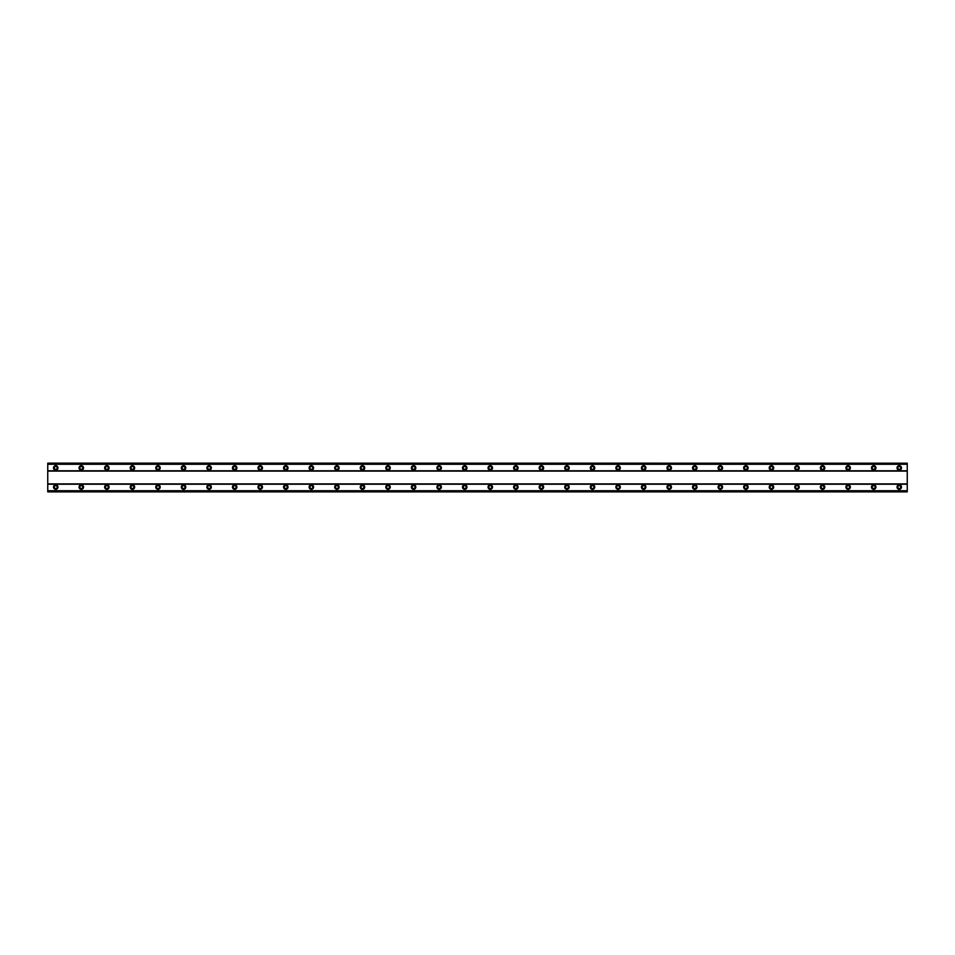 <?xml version="1.0" encoding="UTF-8"?>
<svg xmlns="http://www.w3.org/2000/svg" width="955" height="955" viewBox="0 0 955 955"><rect width="100%" height="100%" fill="white"/><g stroke="black" fill="none" stroke-linecap="round" stroke-linejoin="round"><path stroke-width="1.43" d="M55.736 484.854A2.232 2.232 0 0 0 53.504 487.086A2.232 2.232 0 0 0 55.736 489.318A2.232 2.232 0 0 0 57.98 487.086A2.232 2.232 0 0 0 55.736 484.854M899.264 484.854A2.232 2.232 0 0 0 897.02 487.086A2.232 2.232 0 0 0 899.264 489.318A2.232 2.232 0 0 0 901.496 487.086A2.232 2.232 0 0 0 899.264 484.854M873.706 484.854A2.232 2.232 0 0 0 871.461 487.086A2.232 2.232 0 0 0 873.706 489.318A2.232 2.232 0 0 0 875.938 487.086A2.232 2.232 0 0 0 873.706 484.854M848.136 484.854A2.232 2.232 0 0 0 845.903 487.086A2.232 2.232 0 0 0 848.136 489.318A2.232 2.232 0 0 0 850.38 487.086A2.232 2.232 0 0 0 848.136 484.854M822.577 484.854A2.232 2.232 0 0 0 820.345 487.086A2.232 2.232 0 0 0 822.577 489.318A2.232 2.232 0 0 0 824.81 487.086A2.232 2.232 0 0 0 822.577 484.854M797.019 484.854A2.232 2.232 0 0 0 794.775 487.086A2.232 2.232 0 0 0 797.019 489.318A2.232 2.232 0 0 0 799.251 487.086A2.232 2.232 0 0 0 797.019 484.854M771.461 484.854A2.232 2.232 0 0 0 769.217 487.086A2.232 2.232 0 0 0 771.461 489.318A2.232 2.232 0 0 0 773.693 487.086A2.232 2.232 0 0 0 771.461 484.854M745.891 484.854A2.232 2.232 0 0 0 743.659 487.086A2.232 2.232 0 0 0 745.891 489.318A2.232 2.232 0 0 0 748.135 487.086A2.232 2.232 0 0 0 745.891 484.854M720.333 484.854A2.232 2.232 0 0 0 718.1 487.086A2.232 2.232 0 0 0 720.333 489.318A2.232 2.232 0 0 0 722.565 487.086A2.232 2.232 0 0 0 720.333 484.854M694.774 484.854A2.232 2.232 0 0 0 692.53 487.086A2.232 2.232 0 0 0 694.774 489.318A2.232 2.232 0 0 0 697.007 487.086A2.232 2.232 0 0 0 694.774 484.854M669.204 484.854A2.232 2.232 0 0 0 666.972 487.086A2.232 2.232 0 0 0 669.204 489.318A2.232 2.232 0 0 0 671.449 487.086A2.232 2.232 0 0 0 669.204 484.854M643.646 484.854A2.232 2.232 0 0 0 641.414 487.086A2.232 2.232 0 0 0 643.646 489.318A2.232 2.232 0 0 0 645.89 487.086A2.232 2.232 0 0 0 643.646 484.854M618.088 484.854A2.232 2.232 0 0 0 615.856 487.086A2.232 2.232 0 0 0 618.088 489.318A2.232 2.232 0 0 0 620.32 487.086A2.232 2.232 0 0 0 618.088 484.854M592.53 484.854A2.232 2.232 0 0 0 590.286 487.086A2.232 2.232 0 0 0 592.53 489.318A2.232 2.232 0 0 0 594.762 487.086A2.232 2.232 0 0 0 592.53 484.854M566.96 484.854A2.232 2.232 0 0 0 564.727 487.086A2.232 2.232 0 0 0 566.96 489.318A2.232 2.232 0 0 0 569.204 487.086A2.232 2.232 0 0 0 566.96 484.854M541.401 484.854A2.232 2.232 0 0 0 539.169 487.086A2.232 2.232 0 0 0 541.401 489.318A2.232 2.232 0 0 0 543.646 487.086A2.232 2.232 0 0 0 541.401 484.854M515.843 484.854A2.232 2.232 0 0 0 513.611 487.086A2.232 2.232 0 0 0 515.843 489.318A2.232 2.232 0 0 0 518.076 487.086A2.232 2.232 0 0 0 515.843 484.854M490.285 484.854A2.232 2.232 0 0 0 488.041 487.086A2.232 2.232 0 0 0 490.285 489.318A2.232 2.232 0 0 0 492.517 487.086A2.232 2.232 0 0 0 490.285 484.854M464.715 484.854A2.232 2.232 0 0 0 462.483 487.086A2.232 2.232 0 0 0 464.715 489.318A2.232 2.232 0 0 0 466.959 487.086A2.232 2.232 0 0 0 464.715 484.854M439.157 484.854A2.232 2.232 0 0 0 436.924 487.086A2.232 2.232 0 0 0 439.157 489.318A2.232 2.232 0 0 0 441.389 487.086A2.232 2.232 0 0 0 439.157 484.854M413.599 484.854A2.232 2.232 0 0 0 411.354 487.086A2.232 2.232 0 0 0 413.599 489.318A2.232 2.232 0 0 0 415.831 487.086A2.232 2.232 0 0 0 413.599 484.854M388.04 484.854A2.232 2.232 0 0 0 385.796 487.086A2.232 2.232 0 0 0 388.04 489.318A2.232 2.232 0 0 0 390.273 487.086A2.232 2.232 0 0 0 388.04 484.854M362.47 484.854A2.232 2.232 0 0 0 360.238 487.086A2.232 2.232 0 0 0 362.47 489.318A2.232 2.232 0 0 0 364.714 487.086A2.232 2.232 0 0 0 362.47 484.854M336.912 484.854A2.232 2.232 0 0 0 334.68 487.086A2.232 2.232 0 0 0 336.912 489.318A2.232 2.232 0 0 0 339.144 487.086A2.232 2.232 0 0 0 336.912 484.854M311.354 484.854A2.232 2.232 0 0 0 309.11 487.086A2.232 2.232 0 0 0 311.354 489.318A2.232 2.232 0 0 0 313.586 487.086A2.232 2.232 0 0 0 311.354 484.854M285.796 484.854A2.232 2.232 0 0 0 283.551 487.086A2.232 2.232 0 0 0 285.796 489.318A2.232 2.232 0 0 0 288.028 487.086A2.232 2.232 0 0 0 285.796 484.854M260.226 484.854A2.232 2.232 0 0 0 257.993 487.086A2.232 2.232 0 0 0 260.226 489.318A2.232 2.232 0 0 0 262.47 487.086A2.232 2.232 0 0 0 260.226 484.854M234.667 484.854A2.232 2.232 0 0 0 232.435 487.086A2.232 2.232 0 0 0 234.667 489.318A2.232 2.232 0 0 0 236.9 487.086A2.232 2.232 0 0 0 234.667 484.854M209.109 484.854A2.232 2.232 0 0 0 206.865 487.086A2.232 2.232 0 0 0 209.109 489.318A2.232 2.232 0 0 0 211.341 487.086A2.232 2.232 0 0 0 209.109 484.854M183.539 484.854A2.232 2.232 0 0 0 181.307 487.086A2.232 2.232 0 0 0 183.539 489.318A2.232 2.232 0 0 0 185.783 487.086A2.232 2.232 0 0 0 183.539 484.854M157.981 484.854A2.232 2.232 0 0 0 155.749 487.086A2.232 2.232 0 0 0 157.981 489.318A2.232 2.232 0 0 0 160.225 487.086A2.232 2.232 0 0 0 157.981 484.854M132.423 484.854A2.232 2.232 0 0 0 130.19 487.086A2.232 2.232 0 0 0 132.423 489.318A2.232 2.232 0 0 0 134.655 487.086A2.232 2.232 0 0 0 132.423 484.854M106.865 484.854A2.232 2.232 0 0 0 104.62 487.086A2.232 2.232 0 0 0 106.865 489.318A2.232 2.232 0 0 0 109.097 487.086A2.232 2.232 0 0 0 106.865 484.854M81.294 484.854A2.232 2.232 0 0 0 79.062 487.086A2.232 2.232 0 0 0 81.294 489.318A2.232 2.232 0 0 0 83.539 487.086A2.232 2.232 0 0 0 81.294 484.854M55.736 465.682A2.232 2.232 0 0 0 53.504 467.914A2.232 2.232 0 0 0 55.736 470.147A2.232 2.232 0 0 0 57.98 467.914A2.232 2.232 0 0 0 55.736 465.682M899.264 465.682A2.232 2.232 0 0 0 897.02 467.914A2.232 2.232 0 0 0 899.264 470.147A2.232 2.232 0 0 0 901.496 467.914A2.232 2.232 0 0 0 899.264 465.682M873.706 465.682A2.232 2.232 0 0 0 871.461 467.914A2.232 2.232 0 0 0 873.706 470.147A2.232 2.232 0 0 0 875.938 467.914A2.232 2.232 0 0 0 873.706 465.682M848.136 465.682A2.232 2.232 0 0 0 845.903 467.914A2.232 2.232 0 0 0 848.136 470.147A2.232 2.232 0 0 0 850.38 467.914A2.232 2.232 0 0 0 848.136 465.682M822.577 465.682A2.232 2.232 0 0 0 820.345 467.914A2.232 2.232 0 0 0 822.577 470.147A2.232 2.232 0 0 0 824.81 467.914A2.232 2.232 0 0 0 822.577 465.682M797.019 465.682A2.232 2.232 0 0 0 794.775 467.914A2.232 2.232 0 0 0 797.019 470.147A2.232 2.232 0 0 0 799.251 467.914A2.232 2.232 0 0 0 797.019 465.682M771.461 465.682A2.232 2.232 0 0 0 769.217 467.914A2.232 2.232 0 0 0 771.461 470.147A2.232 2.232 0 0 0 773.693 467.914A2.232 2.232 0 0 0 771.461 465.682M745.891 465.682A2.232 2.232 0 0 0 743.659 467.914A2.232 2.232 0 0 0 745.891 470.147A2.232 2.232 0 0 0 748.135 467.914A2.232 2.232 0 0 0 745.891 465.682M720.333 465.682A2.232 2.232 0 0 0 718.1 467.914A2.232 2.232 0 0 0 720.333 470.147A2.232 2.232 0 0 0 722.565 467.914A2.232 2.232 0 0 0 720.333 465.682M694.774 465.682A2.232 2.232 0 0 0 692.53 467.914A2.232 2.232 0 0 0 694.774 470.147A2.232 2.232 0 0 0 697.007 467.914A2.232 2.232 0 0 0 694.774 465.682M669.204 465.682A2.232 2.232 0 0 0 666.972 467.914A2.232 2.232 0 0 0 669.204 470.147A2.232 2.232 0 0 0 671.449 467.914A2.232 2.232 0 0 0 669.204 465.682M643.646 465.682A2.232 2.232 0 0 0 641.414 467.914A2.232 2.232 0 0 0 643.646 470.147A2.232 2.232 0 0 0 645.89 467.914A2.232 2.232 0 0 0 643.646 465.682M618.088 465.682A2.232 2.232 0 0 0 615.856 467.914A2.232 2.232 0 0 0 618.088 470.147A2.232 2.232 0 0 0 620.32 467.914A2.232 2.232 0 0 0 618.088 465.682M592.53 465.682A2.232 2.232 0 0 0 590.286 467.914A2.232 2.232 0 0 0 592.53 470.147A2.232 2.232 0 0 0 594.762 467.914A2.232 2.232 0 0 0 592.53 465.682M566.96 465.682A2.232 2.232 0 0 0 564.727 467.914A2.232 2.232 0 0 0 566.96 470.147A2.232 2.232 0 0 0 569.204 467.914A2.232 2.232 0 0 0 566.96 465.682M541.401 465.682A2.232 2.232 0 0 0 539.169 467.914A2.232 2.232 0 0 0 541.401 470.147A2.232 2.232 0 0 0 543.646 467.914A2.232 2.232 0 0 0 541.401 465.682M515.843 465.682A2.232 2.232 0 0 0 513.611 467.914A2.232 2.232 0 0 0 515.843 470.147A2.232 2.232 0 0 0 518.076 467.914A2.232 2.232 0 0 0 515.843 465.682M490.285 465.682A2.232 2.232 0 0 0 488.041 467.914A2.232 2.232 0 0 0 490.285 470.147A2.232 2.232 0 0 0 492.517 467.914A2.232 2.232 0 0 0 490.285 465.682M464.715 465.682A2.232 2.232 0 0 0 462.483 467.914A2.232 2.232 0 0 0 464.715 470.147A2.232 2.232 0 0 0 466.959 467.914A2.232 2.232 0 0 0 464.715 465.682M439.157 465.682A2.232 2.232 0 0 0 436.924 467.914A2.232 2.232 0 0 0 439.157 470.147A2.232 2.232 0 0 0 441.389 467.914A2.232 2.232 0 0 0 439.157 465.682M413.599 465.682A2.232 2.232 0 0 0 411.354 467.914A2.232 2.232 0 0 0 413.599 470.147A2.232 2.232 0 0 0 415.831 467.914A2.232 2.232 0 0 0 413.599 465.682M388.04 465.682A2.232 2.232 0 0 0 385.796 467.914A2.232 2.232 0 0 0 388.04 470.147A2.232 2.232 0 0 0 390.273 467.914A2.232 2.232 0 0 0 388.04 465.682M362.47 465.682A2.232 2.232 0 0 0 360.238 467.914A2.232 2.232 0 0 0 362.47 470.147A2.232 2.232 0 0 0 364.714 467.914A2.232 2.232 0 0 0 362.47 465.682M336.912 465.682A2.232 2.232 0 0 0 334.68 467.914A2.232 2.232 0 0 0 336.912 470.147A2.232 2.232 0 0 0 339.144 467.914A2.232 2.232 0 0 0 336.912 465.682M311.354 465.682A2.232 2.232 0 0 0 309.11 467.914A2.232 2.232 0 0 0 311.354 470.147A2.232 2.232 0 0 0 313.586 467.914A2.232 2.232 0 0 0 311.354 465.682M285.796 465.682A2.232 2.232 0 0 0 283.551 467.914A2.232 2.232 0 0 0 285.796 470.147A2.232 2.232 0 0 0 288.028 467.914A2.232 2.232 0 0 0 285.796 465.682M260.226 465.682A2.232 2.232 0 0 0 257.993 467.914A2.232 2.232 0 0 0 260.226 470.147A2.232 2.232 0 0 0 262.47 467.914A2.232 2.232 0 0 0 260.226 465.682M234.667 465.682A2.232 2.232 0 0 0 232.435 467.914A2.232 2.232 0 0 0 234.667 470.147A2.232 2.232 0 0 0 236.9 467.914A2.232 2.232 0 0 0 234.667 465.682M209.109 465.682A2.232 2.232 0 0 0 206.865 467.914A2.232 2.232 0 0 0 209.109 470.147A2.232 2.232 0 0 0 211.341 467.914A2.232 2.232 0 0 0 209.109 465.682M183.539 465.682A2.232 2.232 0 0 0 181.307 467.914A2.232 2.232 0 0 0 183.539 470.147A2.232 2.232 0 0 0 185.783 467.914A2.232 2.232 0 0 0 183.539 465.682M157.981 465.682A2.232 2.232 0 0 0 155.749 467.914A2.232 2.232 0 0 0 157.981 470.147A2.232 2.232 0 0 0 160.225 467.914A2.232 2.232 0 0 0 157.981 465.682M132.423 465.682A2.232 2.232 0 0 0 130.19 467.914A2.232 2.232 0 0 0 132.423 470.147A2.232 2.232 0 0 0 134.655 467.914A2.232 2.232 0 0 0 132.423 465.682M106.865 465.682A2.232 2.232 0 0 0 104.62 467.914A2.232 2.232 0 0 0 106.865 470.147A2.232 2.232 0 0 0 109.097 467.914A2.232 2.232 0 0 0 106.865 465.682M81.294 465.682A2.232 2.232 0 0 0 79.062 467.914A2.232 2.232 0 0 0 81.294 470.147A2.232 2.232 0 0 0 83.539 467.914A2.232 2.232 0 0 0 81.294 465.682M55.736 469.347A1.433 1.433 0 0 1 54.304 467.914A1.433 1.433 0 0 1 55.736 466.482A1.433 1.433 0 0 1 57.181 467.914A1.433 1.433 0 0 1 55.736 469.347M899.264 469.347A1.433 1.433 0 0 1 897.819 467.914A1.433 1.433 0 0 1 899.264 466.482A1.433 1.433 0 0 1 900.696 467.914A1.433 1.433 0 0 1 899.264 469.347M873.706 469.347A1.433 1.433 0 0 1 872.261 467.914A1.433 1.433 0 0 1 873.706 466.482A1.433 1.433 0 0 1 875.138 467.914A1.433 1.433 0 0 1 873.706 469.347M848.136 469.347A1.433 1.433 0 0 1 846.703 467.914A1.433 1.433 0 0 1 848.136 466.482A1.433 1.433 0 0 1 849.58 467.914A1.433 1.433 0 0 1 848.136 469.347M822.577 469.347A1.433 1.433 0 0 1 821.145 467.914A1.433 1.433 0 0 1 822.577 466.482A1.433 1.433 0 0 1 824.022 467.914A1.433 1.433 0 0 1 822.577 469.347M797.019 469.347A1.433 1.433 0 0 1 795.575 467.914A1.433 1.433 0 0 1 797.019 466.482A1.433 1.433 0 0 1 798.452 467.914A1.433 1.433 0 0 1 797.019 469.347M771.461 469.347A1.433 1.433 0 0 1 770.017 467.914A1.433 1.433 0 0 1 771.461 466.482A1.433 1.433 0 0 1 772.893 467.914A1.433 1.433 0 0 1 771.461 469.347M745.891 469.347A1.433 1.433 0 0 1 744.458 467.914A1.433 1.433 0 0 1 745.891 466.482A1.433 1.433 0 0 1 747.335 467.914A1.433 1.433 0 0 1 745.891 469.347M720.333 469.347A1.433 1.433 0 0 1 718.9 467.914A1.433 1.433 0 0 1 720.333 466.482A1.433 1.433 0 0 1 721.765 467.914A1.433 1.433 0 0 1 720.333 469.347M694.774 469.347A1.433 1.433 0 0 1 693.33 467.914A1.433 1.433 0 0 1 694.774 466.482A1.433 1.433 0 0 1 696.207 467.914A1.433 1.433 0 0 1 694.774 469.347M669.204 469.347A1.433 1.433 0 0 1 667.772 467.914A1.433 1.433 0 0 1 669.204 466.482A1.433 1.433 0 0 1 670.649 467.914A1.433 1.433 0 0 1 669.204 469.347M643.646 469.347A1.433 1.433 0 0 1 642.214 467.914A1.433 1.433 0 0 1 643.646 466.482A1.433 1.433 0 0 1 645.091 467.914A1.433 1.433 0 0 1 643.646 469.347M618.088 469.347A1.433 1.433 0 0 1 616.655 467.914A1.433 1.433 0 0 1 618.088 466.482A1.433 1.433 0 0 1 619.52 467.914A1.433 1.433 0 0 1 618.088 469.347M592.53 469.347A1.433 1.433 0 0 1 591.085 467.914A1.433 1.433 0 0 1 592.53 466.482A1.433 1.433 0 0 1 593.962 467.914A1.433 1.433 0 0 1 592.53 469.347M566.96 469.347A1.433 1.433 0 0 1 565.527 467.914A1.433 1.433 0 0 1 566.96 466.482A1.433 1.433 0 0 1 568.404 467.914A1.433 1.433 0 0 1 566.96 469.347M541.401 469.347A1.433 1.433 0 0 1 539.969 467.914A1.433 1.433 0 0 1 541.401 466.482A1.433 1.433 0 0 1 542.846 467.914A1.433 1.433 0 0 1 541.401 469.347M515.843 469.347A1.433 1.433 0 0 1 514.399 467.914A1.433 1.433 0 0 1 515.843 466.482A1.433 1.433 0 0 1 517.276 467.914A1.433 1.433 0 0 1 515.843 469.347M490.285 469.347A1.433 1.433 0 0 1 488.841 467.914A1.433 1.433 0 0 1 490.285 466.482A1.433 1.433 0 0 1 491.718 467.914A1.433 1.433 0 0 1 490.285 469.347M464.715 469.347A1.433 1.433 0 0 1 463.282 467.914A1.433 1.433 0 0 1 464.715 466.482A1.433 1.433 0 0 1 466.159 467.914A1.433 1.433 0 0 1 464.715 469.347M439.157 469.347A1.433 1.433 0 0 1 437.724 467.914A1.433 1.433 0 0 1 439.157 466.482A1.433 1.433 0 0 1 440.601 467.914A1.433 1.433 0 0 1 439.157 469.347M413.599 469.347A1.433 1.433 0 0 1 412.154 467.914A1.433 1.433 0 0 1 413.599 466.482A1.433 1.433 0 0 1 415.031 467.914A1.433 1.433 0 0 1 413.599 469.347M388.04 469.347A1.433 1.433 0 0 1 386.596 467.914A1.433 1.433 0 0 1 388.04 466.482A1.433 1.433 0 0 1 389.473 467.914A1.433 1.433 0 0 1 388.04 469.347M362.47 469.347A1.433 1.433 0 0 1 361.038 467.914A1.433 1.433 0 0 1 362.47 466.482A1.433 1.433 0 0 1 363.915 467.914A1.433 1.433 0 0 1 362.47 469.347M336.912 469.347A1.433 1.433 0 0 1 335.48 467.914A1.433 1.433 0 0 1 336.912 466.482A1.433 1.433 0 0 1 338.345 467.914A1.433 1.433 0 0 1 336.912 469.347M311.354 469.347A1.433 1.433 0 0 1 309.909 467.914A1.433 1.433 0 0 1 311.354 466.482A1.433 1.433 0 0 1 312.786 467.914A1.433 1.433 0 0 1 311.354 469.347M285.796 469.347A1.433 1.433 0 0 1 284.351 467.914A1.433 1.433 0 0 1 285.796 466.482A1.433 1.433 0 0 1 287.228 467.914A1.433 1.433 0 0 1 285.796 469.347M260.226 469.347A1.433 1.433 0 0 1 258.793 467.914A1.433 1.433 0 0 1 260.226 466.482A1.433 1.433 0 0 1 261.67 467.914A1.433 1.433 0 0 1 260.226 469.347M234.667 469.347A1.433 1.433 0 0 1 233.235 467.914A1.433 1.433 0 0 1 234.667 466.482A1.433 1.433 0 0 1 236.1 467.914A1.433 1.433 0 0 1 234.667 469.347M209.109 469.347A1.433 1.433 0 0 1 207.665 467.914A1.433 1.433 0 0 1 209.109 466.482A1.433 1.433 0 0 1 210.542 467.914A1.433 1.433 0 0 1 209.109 469.347M183.539 469.347A1.433 1.433 0 0 1 182.107 467.914A1.433 1.433 0 0 1 183.539 466.482A1.433 1.433 0 0 1 184.984 467.914A1.433 1.433 0 0 1 183.539 469.347M157.981 469.347A1.433 1.433 0 0 1 156.548 467.914A1.433 1.433 0 0 1 157.981 466.482A1.433 1.433 0 0 1 159.425 467.914A1.433 1.433 0 0 1 157.981 469.347M132.423 469.347A1.433 1.433 0 0 1 130.978 467.914A1.433 1.433 0 0 1 132.423 466.482A1.433 1.433 0 0 1 133.855 467.914A1.433 1.433 0 0 1 132.423 469.347M106.865 469.347A1.433 1.433 0 0 1 105.42 467.914A1.433 1.433 0 0 1 106.865 466.482A1.433 1.433 0 0 1 108.297 467.914A1.433 1.433 0 0 1 106.865 469.347M81.294 469.347A1.433 1.433 0 0 1 79.862 467.914A1.433 1.433 0 0 1 81.294 466.482A1.433 1.433 0 0 1 82.739 467.914A1.433 1.433 0 0 1 81.294 469.347M55.736 488.518A1.433 1.433 0 0 1 54.304 487.086A1.433 1.433 0 0 1 55.736 485.653A1.433 1.433 0 0 1 57.181 487.086A1.433 1.433 0 0 1 55.736 488.518M899.264 488.518A1.433 1.433 0 0 1 897.819 487.086A1.433 1.433 0 0 1 899.264 485.653A1.433 1.433 0 0 1 900.696 487.086A1.433 1.433 0 0 1 899.264 488.518M873.706 488.518A1.433 1.433 0 0 1 872.261 487.086A1.433 1.433 0 0 1 873.706 485.653A1.433 1.433 0 0 1 875.138 487.086A1.433 1.433 0 0 1 873.706 488.518M848.136 488.518A1.433 1.433 0 0 1 846.703 487.086A1.433 1.433 0 0 1 848.136 485.653A1.433 1.433 0 0 1 849.58 487.086A1.433 1.433 0 0 1 848.136 488.518M822.577 488.518A1.433 1.433 0 0 1 821.145 487.086A1.433 1.433 0 0 1 822.577 485.653A1.433 1.433 0 0 1 824.022 487.086A1.433 1.433 0 0 1 822.577 488.518M797.019 488.518A1.433 1.433 0 0 1 795.575 487.086A1.433 1.433 0 0 1 797.019 485.653A1.433 1.433 0 0 1 798.452 487.086A1.433 1.433 0 0 1 797.019 488.518M771.461 488.518A1.433 1.433 0 0 1 770.017 487.086A1.433 1.433 0 0 1 771.461 485.653A1.433 1.433 0 0 1 772.893 487.086A1.433 1.433 0 0 1 771.461 488.518M745.891 488.518A1.433 1.433 0 0 1 744.458 487.086A1.433 1.433 0 0 1 745.891 485.653A1.433 1.433 0 0 1 747.335 487.086A1.433 1.433 0 0 1 745.891 488.518M720.333 488.518A1.433 1.433 0 0 1 718.9 487.086A1.433 1.433 0 0 1 720.333 485.653A1.433 1.433 0 0 1 721.765 487.086A1.433 1.433 0 0 1 720.333 488.518M694.774 488.518A1.433 1.433 0 0 1 693.33 487.086A1.433 1.433 0 0 1 694.774 485.653A1.433 1.433 0 0 1 696.207 487.086A1.433 1.433 0 0 1 694.774 488.518M669.204 488.518A1.433 1.433 0 0 1 667.772 487.086A1.433 1.433 0 0 1 669.204 485.653A1.433 1.433 0 0 1 670.649 487.086A1.433 1.433 0 0 1 669.204 488.518M643.646 488.518A1.433 1.433 0 0 1 642.214 487.086A1.433 1.433 0 0 1 643.646 485.653A1.433 1.433 0 0 1 645.091 487.086A1.433 1.433 0 0 1 643.646 488.518M618.088 488.518A1.433 1.433 0 0 1 616.655 487.086A1.433 1.433 0 0 1 618.088 485.653A1.433 1.433 0 0 1 619.52 487.086A1.433 1.433 0 0 1 618.088 488.518M592.53 488.518A1.433 1.433 0 0 1 591.085 487.086A1.433 1.433 0 0 1 592.53 485.653A1.433 1.433 0 0 1 593.962 487.086A1.433 1.433 0 0 1 592.53 488.518M566.96 488.518A1.433 1.433 0 0 1 565.527 487.086A1.433 1.433 0 0 1 566.96 485.653A1.433 1.433 0 0 1 568.404 487.086A1.433 1.433 0 0 1 566.96 488.518M541.401 488.518A1.433 1.433 0 0 1 539.969 487.086A1.433 1.433 0 0 1 541.401 485.653A1.433 1.433 0 0 1 542.846 487.086A1.433 1.433 0 0 1 541.401 488.518M515.843 488.518A1.433 1.433 0 0 1 514.399 487.086A1.433 1.433 0 0 1 515.843 485.653A1.433 1.433 0 0 1 517.276 487.086A1.433 1.433 0 0 1 515.843 488.518M490.285 488.518A1.433 1.433 0 0 1 488.841 487.086A1.433 1.433 0 0 1 490.285 485.653A1.433 1.433 0 0 1 491.718 487.086A1.433 1.433 0 0 1 490.285 488.518M464.715 488.518A1.433 1.433 0 0 1 463.282 487.086A1.433 1.433 0 0 1 464.715 485.653A1.433 1.433 0 0 1 466.159 487.086A1.433 1.433 0 0 1 464.715 488.518M439.157 488.518A1.433 1.433 0 0 1 437.724 487.086A1.433 1.433 0 0 1 439.157 485.653A1.433 1.433 0 0 1 440.601 487.086A1.433 1.433 0 0 1 439.157 488.518M413.599 488.518A1.433 1.433 0 0 1 412.154 487.086A1.433 1.433 0 0 1 413.599 485.653A1.433 1.433 0 0 1 415.031 487.086A1.433 1.433 0 0 1 413.599 488.518M388.04 488.518A1.433 1.433 0 0 1 386.596 487.086A1.433 1.433 0 0 1 388.04 485.653A1.433 1.433 0 0 1 389.473 487.086A1.433 1.433 0 0 1 388.04 488.518M362.47 488.518A1.433 1.433 0 0 1 361.038 487.086A1.433 1.433 0 0 1 362.47 485.653A1.433 1.433 0 0 1 363.915 487.086A1.433 1.433 0 0 1 362.47 488.518M336.912 488.518A1.433 1.433 0 0 1 335.48 487.086A1.433 1.433 0 0 1 336.912 485.653A1.433 1.433 0 0 1 338.345 487.086A1.433 1.433 0 0 1 336.912 488.518M311.354 488.518A1.433 1.433 0 0 1 309.909 487.086A1.433 1.433 0 0 1 311.354 485.653A1.433 1.433 0 0 1 312.786 487.086A1.433 1.433 0 0 1 311.354 488.518M285.796 488.518A1.433 1.433 0 0 1 284.351 487.086A1.433 1.433 0 0 1 285.796 485.653A1.433 1.433 0 0 1 287.228 487.086A1.433 1.433 0 0 1 285.796 488.518M260.226 488.518A1.433 1.433 0 0 1 258.793 487.086A1.433 1.433 0 0 1 260.226 485.653A1.433 1.433 0 0 1 261.67 487.086A1.433 1.433 0 0 1 260.226 488.518M234.667 488.518A1.433 1.433 0 0 1 233.235 487.086A1.433 1.433 0 0 1 234.667 485.653A1.433 1.433 0 0 1 236.1 487.086A1.433 1.433 0 0 1 234.667 488.518M209.109 488.518A1.433 1.433 0 0 1 207.665 487.086A1.433 1.433 0 0 1 209.109 485.653A1.433 1.433 0 0 1 210.542 487.086A1.433 1.433 0 0 1 209.109 488.518M183.539 488.518A1.433 1.433 0 0 1 182.107 487.086A1.433 1.433 0 0 1 183.539 485.653A1.433 1.433 0 0 1 184.984 487.086A1.433 1.433 0 0 1 183.539 488.518M157.981 488.518A1.433 1.433 0 0 1 156.548 487.086A1.433 1.433 0 0 1 157.981 485.653A1.433 1.433 0 0 1 159.425 487.086A1.433 1.433 0 0 1 157.981 488.518M132.423 488.518A1.433 1.433 0 0 1 130.978 487.086A1.433 1.433 0 0 1 132.423 485.653A1.433 1.433 0 0 1 133.855 487.086A1.433 1.433 0 0 1 132.423 488.518M106.865 488.518A1.433 1.433 0 0 1 105.42 487.086A1.433 1.433 0 0 1 106.865 485.653A1.433 1.433 0 0 1 108.297 487.086A1.433 1.433 0 0 1 106.865 488.518M81.294 488.518A1.433 1.433 0 0 1 79.862 487.086A1.433 1.433 0 0 1 81.294 485.653A1.433 1.433 0 0 1 82.739 487.086A1.433 1.433 0 0 1 81.294 488.518M907.25 483.887L47.75 483.887L47.75 471.113L907.25 471.113L907.25 484.209L47.75 484.209L47.75 491.873L907.25 491.873L47.75 491.801M47.75 463.199L907.25 463.199L47.75 463.127L47.75 471.113M907.25 484.209L907.25 491.801M907.25 463.199L907.25 471.113M47.75 470.791L907.25 470.791M47.75 490.798L907.25 490.798M907.25 490.715L47.75 490.715M47.75 464.285L907.25 464.285M907.25 464.202L47.75 464.202"/></g></svg>
